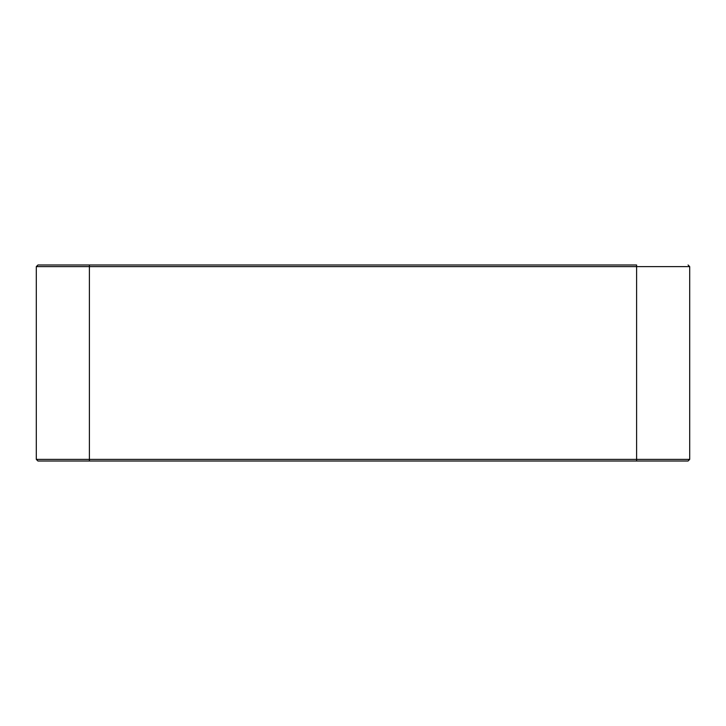<?xml version="1.0" encoding="UTF-8"?>
<svg xmlns="http://www.w3.org/2000/svg" width="726" height="726" viewBox="0 0 726 726"><rect width="100%" height="100%" fill="white"/><g stroke="black" fill="none" stroke-linecap="round" stroke-linejoin="round"><path stroke-width="1.09" d="M636.611 459.376L636.611 266.623L89.389 266.623L89.389 459.376L689.7 459.376L89.389 459.376L89.389 266.623L36.3 266.623L689.7 266.623L636.611 266.623L636.611 461.01L89.389 461.01L636.611 461.01L636.611 459.376L689.7 459.376L636.611 459.376M89.389 264.99L636.611 264.99L636.611 266.623L689.7 266.623L636.611 266.623L636.611 264.99L89.389 264.99L89.389 266.623L36.3 266.623L89.389 266.623L89.389 264.99L37.933 264.99L89.389 264.99M89.389 459.376L36.3 459.376L89.389 459.376L89.389 461.01L89.389 459.376L36.3 459.376L89.389 459.376M89.389 461.01L37.933 461.01L89.389 461.01M636.611 461.01L688.067 461.01L636.611 461.01M688.067 264.99L689.7 266.623L689.7 459.376L688.067 461.01M37.933 264.99L36.3 266.623L36.3 459.376L37.933 461.01"/></g></svg>
